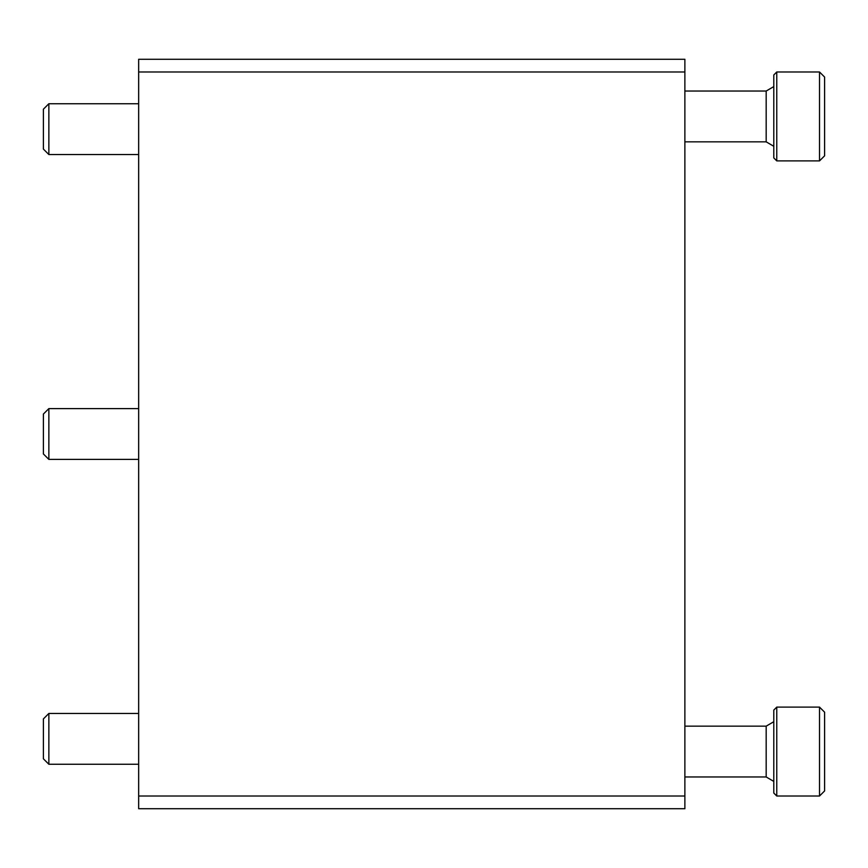 <?xml version="1.0" encoding="UTF-8"?>
<svg xmlns="http://www.w3.org/2000/svg" width="868" height="868" viewBox="0 0 868 868"><rect width="100%" height="100%" fill="white"/><g stroke="black" fill="none" stroke-linecap="round" stroke-linejoin="round"><path stroke-width="1.3" d="M684.874 59.274L684.874 808.726L138.663 808.726L138.663 59.274L684.874 59.274M684.874 776.968L766.173 776.968L766.173 726.158L773.789 721.709M776.773 796.021L773.789 793.037L773.789 710.089L776.773 707.105L819.522 707.105L819.522 796.021L776.773 796.021L776.773 707.105M819.522 796.021L824.6 790.943L824.6 712.183L819.522 707.105M684.874 141.842L766.173 141.842L766.173 91.032L773.789 86.583M776.773 160.895L773.789 157.911L773.789 74.963L776.773 71.979L819.522 71.979L819.522 160.895L776.773 160.895L776.773 71.979M819.522 160.895L824.6 155.817L824.6 77.057L819.522 71.979M48.858 713.453L48.858 764.263L43.4 758.806L43.4 718.91L48.858 713.453L138.663 713.453M48.858 103.737L48.858 154.547L43.4 149.09L43.4 109.194L48.858 103.737L138.663 103.737M48.858 408.6L48.858 459.4L43.4 453.953L43.4 414.047L48.858 408.6L138.663 408.6M684.874 796.021L138.663 796.021M684.874 71.979L138.663 71.979M766.173 776.968L773.789 781.417M684.874 726.158L766.173 726.158M766.173 141.842L773.789 146.291M684.874 91.032L766.173 91.032M48.858 764.263L138.663 764.263M48.858 154.547L138.663 154.547M48.858 459.4L138.663 459.4"/></g></svg>
